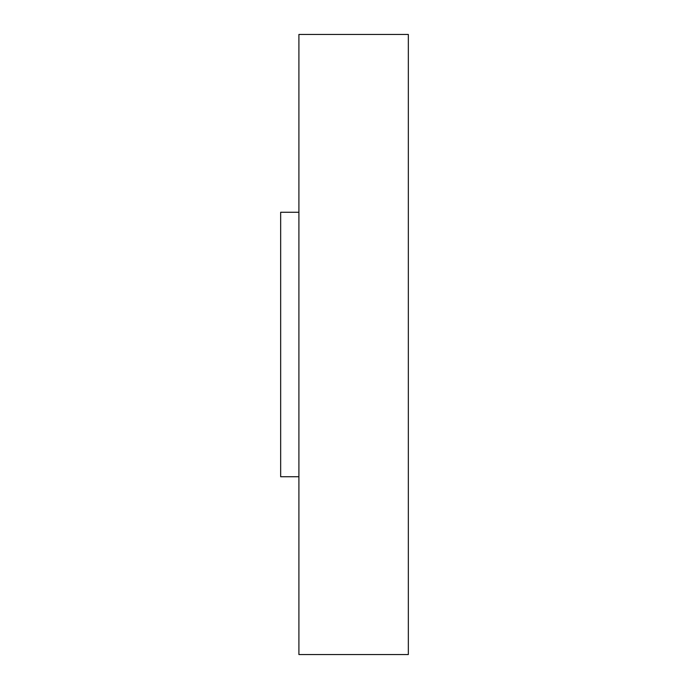 <?xml version="1.0" encoding="UTF-8"?>
<svg xmlns="http://www.w3.org/2000/svg" width="689" height="689" viewBox="0 0 689 689"><rect width="100%" height="100%" fill="white"/><g stroke="black" fill="none" stroke-linecap="round" stroke-linejoin="round"><path stroke-width="1.03" d="M280.664 476.728L298.905 476.728L280.664 476.728L280.664 212.272L280.664 476.728M298.905 212.272L280.664 212.272L298.905 212.272M298.905 654.55L408.336 654.55L408.336 34.45L298.905 34.45L298.905 654.55L298.905 34.45L408.336 34.45L408.336 654.55L298.905 654.55"/></g></svg>
